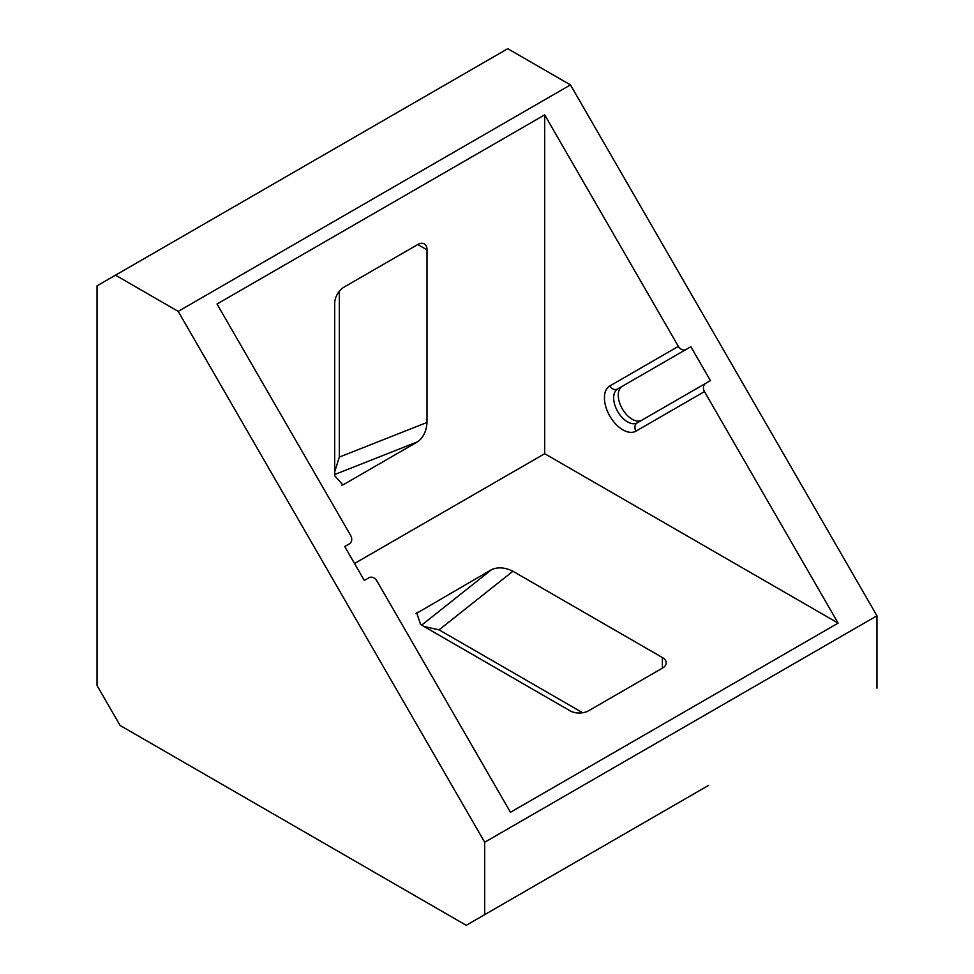 <?xml version="1.0" encoding="UTF-8"?>
<svg xmlns="http://www.w3.org/2000/svg" width="974" height="974" viewBox="0 0 974 974"><rect width="100%" height="100%" fill="white"/><g stroke="black" fill="none" stroke-linecap="round" stroke-linejoin="round"><path stroke-width="1.46" d="M341.74 485.198L343.932 484.334L342.836 484.869L334.703 475.726L334.703 303.158A13.052 7.536 -60 0 1 343.932 287.172L417.773 244.535A13.052 7.536 -60 0 1 424.299 243.89A13.052 7.536 -60 0 1 427.002 249.868L417.773 244.535M343.932 484.334L417.773 441.709L334.703 474.521M334.703 471.818L339.317 457.086L427.002 422.448C426.417 431.19 423.337 437.606 417.773 441.709M427.002 422.448L427.002 249.868M339.317 291.263L339.317 457.086M662.369 657.523A13.052 7.536 180 0 1 666.192 662.856A13.052 7.536 180 0 1 662.369 668.176L662.369 657.523L512.908 571.239L439.067 629.849L582.671 712.761M421.669 625.125L491.614 569.595C497.945 566.831 505.043 567.379 512.908 571.239M439.067 629.849L424.007 626.489M491.614 569.595L415.922 613.693M662.369 668.176L588.527 710.813A13.052 7.536 180 0 1 570.07 710.813L420.61 624.529L416.75 612.914L417.773 612.232M678.354 346.379A6.526 5.333 60 0 0 686.232 349.362L617.711 388.93A19.577 11.298 -120 0 0 617.711 411.539A19.577 11.298 -120 0 0 637.288 422.838L705.809 383.281A6.526 5.333 60 0 0 704.458 391.597L635.937 431.153A26.103 15.073 60 0 1 609.834 416.081A26.103 15.073 60 0 1 609.834 385.947L678.354 346.379L544.685 114.859L217.019 304.022L350.701 535.554A6.526 5.333 60 0 1 349.337 543.869L344.723 546.536L349.337 543.869L344.723 546.536L364.313 580.443L368.927 577.777A6.526 5.333 60 0 1 376.804 580.772L510.473 812.292L838.127 623.116L544.685 453.701L354.524 563.483M544.685 114.859L544.685 453.701M609.834 385.947A6.526 5.333 60 0 0 617.711 388.93L690.846 346.695L710.423 380.615L705.809 383.281M622.325 386.264A19.577 11.298 -120 0 0 622.325 408.873A19.577 11.298 -120 0 0 641.878 420.196M838.127 623.116L704.458 391.597M708.512 785.421L466.229 925.3L708.512 785.421M876.965 688.168L876.965 615.775L570.46 84.896L507.771 48.7L97.035 285.832L97.035 685.501L120.106 725.472L466.229 925.3M484.687 914.647L484.687 842.242L876.965 615.775M484.687 842.242L178.193 311.376L115.492 275.179M178.193 311.376L570.46 84.896M690.846 346.695L686.232 349.362M637.288 422.838L637.288 422.838A6.526 5.333 -120 0 0 635.937 431.153"/></g></svg>
